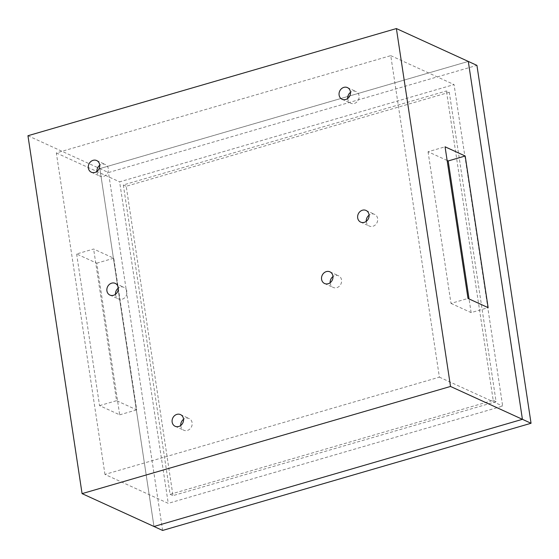 <?xml version="1.0" encoding="UTF-8"?>
<svg xmlns="http://www.w3.org/2000/svg" width="559" height="559" viewBox="0 0 559 559"><rect width="100%" height="100%" fill="white"/><g stroke="black" fill="none" stroke-linecap="round" stroke-linejoin="round"><path stroke-width="0.42" stroke-dasharray="2.79 2.1" d="M76.625 253.975L99.558 405.624L119.689 414.827L96.756 263.177L76.625 253.975L93.626 249.028L113.763 258.23L118.284 288.137M96.756 263.177L113.763 258.23M447.13 160.461L428.054 151.748L445.062 146.8M99.558 405.624L116.565 400.677L93.626 249.028M428.054 151.748L450.994 303.397L467.995 298.45M118.326 288.444L136.696 409.88L116.565 400.677M119.689 414.827L136.696 409.88M450.994 303.397L471.125 312.6L488.133 307.653M471.125 312.6L469.057 298.939M104.959 474.43L56.333 152.928L390.762 55.648L439.388 377.15L104.959 474.43L168.238 503.352L502.667 406.072L454.041 84.57L119.612 181.85L168.238 503.352M439.388 377.15L502.667 406.072M390.762 55.648L454.041 84.57M56.333 152.928L119.612 181.85M27.95 135.732L99.858 168.601L468.295 61.427L99.858 168.601L108.481 172.542L476.925 65.368M153.984 526.494L99.858 168.601L153.984 526.494M96.917 171.452A6.422 5.59 -65.4 0 0 99.97 176.176A6.422 5.59 -65.4 0 0 105.993 175.023A6.422 5.59 -65.4 0 0 108.306 168.685A6.422 5.59 -65.4 0 0 105.309 164.493A6.422 5.59 -65.4 0 0 99.74 165.275M115.489 294.286A6.422 5.59 -65.4 0 0 118.55 299.009A6.422 5.59 -65.4 0 0 124.573 297.863A6.422 5.59 -65.4 0 0 126.886 291.518A6.422 5.59 -65.4 0 0 123.888 287.333A6.422 5.59 -65.4 0 0 118.312 288.109M366.257 221.343A6.422 5.59 -65.4 0 0 369.31 226.067A6.422 5.59 -65.4 0 0 375.341 224.914A6.422 5.59 -65.4 0 0 377.653 218.576A6.422 5.59 -65.4 0 0 374.656 214.383A6.422 5.59 -65.4 0 0 369.08 215.166M347.677 98.503A6.422 5.59 -65.4 0 0 350.738 103.226A6.422 5.59 -65.4 0 0 356.761 102.08A6.422 5.59 -65.4 0 0 359.074 95.743A6.422 5.59 -65.4 0 0 356.076 91.55A6.422 5.59 -65.4 0 0 350.507 92.326M330.152 282.728A6.422 5.59 -65.4 0 0 333.206 287.452A6.422 5.59 -65.4 0 0 339.236 286.299A6.422 5.59 -65.4 0 0 341.549 279.961A6.422 5.59 -65.4 0 0 338.551 275.769A6.422 5.59 -65.4 0 0 332.975 276.551M180.725 425.497A6.422 5.59 -65.4 0 0 183.778 430.22A6.422 5.59 -65.4 0 0 189.801 429.067A6.422 5.59 -65.4 0 0 192.121 422.73A6.422 5.59 -65.4 0 0 189.117 418.537A6.422 5.59 -65.4 0 0 183.548 419.32M162.613 530.442L108.481 172.542M449.289 92.284L126.201 186.266L172.983 495.637L496.078 401.655L449.289 92.284L446.417 90.97L123.322 184.952L126.201 186.266M123.322 184.952L170.111 494.324L493.206 400.335L446.417 90.97M493.206 400.335L496.078 401.655M170.111 494.324L172.983 495.637M91.341 172.228L99.97 176.176M96.679 160.552L105.309 164.493M109.92 295.068L118.55 299.009M115.259 283.385L123.888 287.333M360.688 222.126L369.31 226.067M366.026 210.443L374.656 214.383M342.108 99.285L350.738 103.226M347.446 87.602L356.076 91.55M324.583 283.511L333.206 287.452M329.922 271.828L338.551 275.769M175.149 426.279L183.778 430.22M180.494 414.596L189.117 418.537"/><path stroke-width="0.84" d="M469.057 298.939L448.192 160.95L447.13 160.461M448.192 160.95L465.193 156.003L488.133 307.653L467.995 298.45L445.062 146.8L465.193 156.003M27.95 135.732L396.387 28.558L468.295 61.427L522.42 419.32L153.984 526.494L162.613 530.442L531.05 423.268L522.42 419.32L153.984 526.494L82.075 493.632L27.95 135.732M396.387 28.558L450.519 386.458L82.075 493.632M450.519 386.458L522.42 419.32L468.295 61.427L476.925 65.368L531.05 423.268M99.677 164.737A6.422 5.59 -65.4 0 0 96.679 160.552A6.422 5.59 -65.4 0 0 88.93 164.066A6.422 5.59 -65.4 0 0 91.341 172.228A6.422 5.59 -65.4 0 0 97.364 171.082A6.422 5.59 -65.4 0 0 99.677 164.737M99.74 165.275A6.422 5.59 -65.4 0 0 96.917 171.452M118.256 287.578A6.422 5.59 -65.4 0 0 115.259 283.385A6.422 5.59 -65.4 0 0 107.503 286.9A6.422 5.59 -65.4 0 0 109.92 295.068A6.422 5.59 -65.4 0 0 115.944 293.915A6.422 5.59 -65.4 0 0 118.256 287.578M118.312 288.109A6.422 5.59 -65.4 0 0 115.489 294.286M369.024 214.635A6.422 5.59 -65.4 0 0 366.026 210.443A6.422 5.59 -65.4 0 0 358.27 213.957A6.422 5.59 -65.4 0 0 360.688 222.126A6.422 5.59 -65.4 0 0 366.711 220.973A6.422 5.59 -65.4 0 0 369.024 214.635M369.08 215.166A6.422 5.59 -65.4 0 0 366.257 221.343M350.444 91.795A6.422 5.59 -65.4 0 0 347.446 87.602A6.422 5.59 -65.4 0 0 339.69 91.124A6.422 5.59 -65.4 0 0 342.108 99.285A6.422 5.59 -65.4 0 0 348.131 98.132A6.422 5.59 -65.4 0 0 350.444 91.795M350.507 92.326A6.422 5.59 -65.4 0 0 347.677 98.503M332.919 276.02A6.422 5.59 -65.4 0 0 329.922 271.828A6.422 5.59 -65.4 0 0 322.166 275.342A6.422 5.59 -65.4 0 0 324.583 283.511A6.422 5.59 -65.4 0 0 330.607 282.358A6.422 5.59 -65.4 0 0 332.919 276.02M332.975 276.551A6.422 5.59 -65.4 0 0 330.152 282.728M183.492 418.789A6.422 5.59 -65.4 0 0 180.494 414.596A6.422 5.59 -65.4 0 0 172.738 418.111A6.422 5.59 -65.4 0 0 175.149 426.279A6.422 5.59 -65.4 0 0 181.172 425.126A6.422 5.59 -65.4 0 0 183.492 418.789M183.548 419.32A6.422 5.59 -65.4 0 0 180.725 425.497"/></g></svg>
